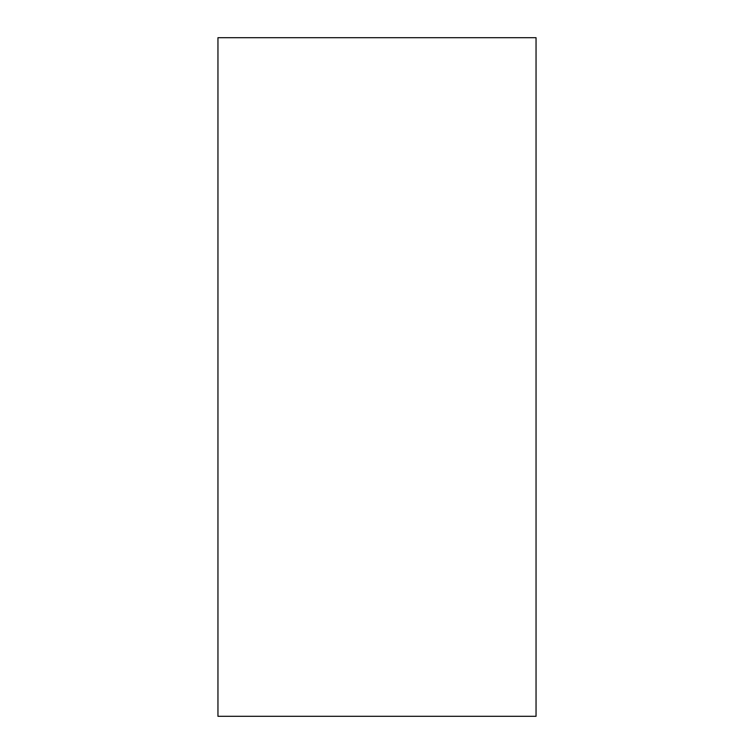 <?xml version="1.0" encoding="UTF-8"?>
<svg xmlns="http://www.w3.org/2000/svg" width="754" height="754" viewBox="0 0 754 754"><rect width="100%" height="100%" fill="white"/><g stroke="black" fill="none" stroke-linecap="round" stroke-linejoin="round"><path stroke-width="1.13" d="M536.047 37.7L536.047 716.3L217.953 716.3L217.953 37.7L536.047 37.7"/></g></svg>
